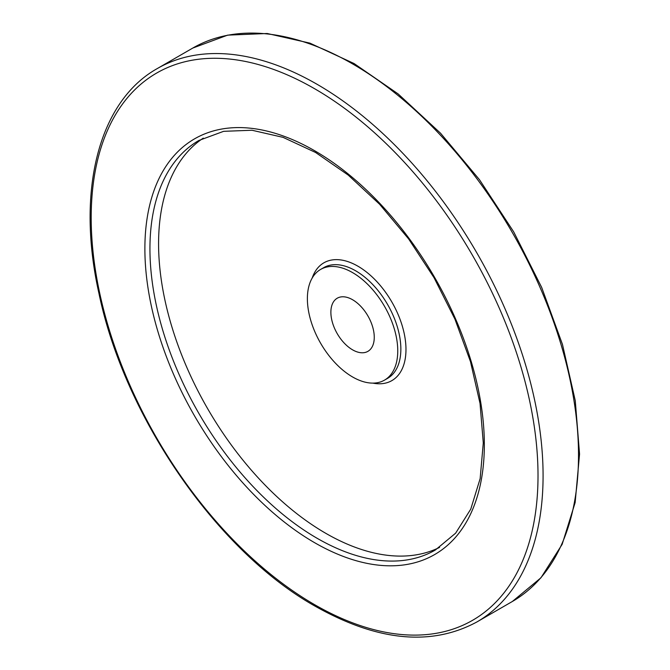 <?xml version="1.0" encoding="UTF-8"?>
<svg xmlns="http://www.w3.org/2000/svg" width="670" height="670" viewBox="0 0 670 670"><rect width="100%" height="100%" fill="white"/><g stroke="black" fill="none" stroke-linecap="round" stroke-linejoin="round"><path stroke-width="1" d="M352.571 299.733A30.678 17.713 60 0 1 372.612 326.767A30.678 17.713 60 0 1 367.905 351.348A30.678 17.713 60 0 1 337.228 333.635A30.678 17.713 60 0 1 337.228 298.217A30.678 17.713 60 0 1 352.571 299.733M352.571 376.959A63.91 36.9 -120 0 0 384.521 380.125A63.91 36.9 -120 0 0 384.521 306.332A63.91 36.9 -120 0 0 320.612 269.432A63.91 36.9 -120 0 0 310.821 320.645A63.91 36.9 -120 0 0 352.571 376.959M203.278 138.129A236.451 136.513 -120 0 0 172.508 328.911A236.451 136.513 -120 0 0 325.771 533.312A236.451 136.513 -120 0 0 439.57 547.398M384.521 380.125L387.62 378.332A63.91 36.9 -120 0 0 387.62 304.54A63.91 36.9 -120 0 0 323.71 267.648L320.612 269.432M372.847 383.114A68.005 39.262 -120 0 0 391.891 302.078A68.005 39.262 -120 0 0 312.187 278.05M317.144 538.295A236.451 136.513 -120 0 0 435.366 550.003L455.625 533.178L470.759 509.133L480.139 478.665L483.288 442.954L480.03 403.407L470.466 361.591L454.938 319.154L434.051 277.723L408.625 238.93L379.622 204.266L348.199 175.071L315.578 152.475L283.075 137.358L252.012 130.248L223.621 131.328L198.915 140.457A236.451 136.513 -120 0 0 162.668 329.933A236.451 136.513 -120 0 0 317.144 538.295M314.607 542.683A240.028 138.581 -120 0 0 461.596 333.568A240.028 138.581 -120 0 0 167.626 163.84A240.028 138.581 -120 0 0 314.607 542.683M314.607 604.667A315.947 182.416 -120 0 0 508.086 329.414A315.947 182.416 -120 0 0 121.128 106.002A315.947 182.416 -120 0 0 314.607 604.667M512.332 601.501A319.531 184.484 -120 0 0 512.332 232.54A319.531 184.484 -120 0 0 192.801 48.056L227.658 35.133L267.221 33.5L309.892 43.123L354.087 63.549L398.181 93.959L440.517 133.188L479.502 179.727L513.656 231.803L541.67 287.413L562.473 344.439L575.27 400.71L579.558 454.084L575.145 502.567L562.147 544.341L540.958 577.783L512.332 601.501L476.906 621.953A319.531 184.484 -120 0 0 476.906 252.992A319.531 184.484 -120 0 0 157.375 68.507L192.801 48.056M476.906 621.953C431.371 646.508 377.52 641.299 315.352 606.308C217.239 551.41 124.427 417 98.892 293.133C76.003 190.908 98.632 101.338 157.375 68.507"/></g></svg>
